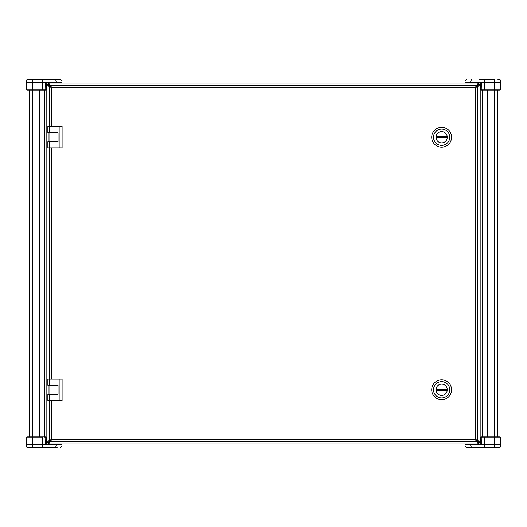 <?xml version="1.0" encoding="UTF-8"?>
<svg xmlns="http://www.w3.org/2000/svg" width="527" height="527" viewBox="0 0 527 527"><rect width="100%" height="100%" fill="white"/><g stroke="black" fill="none" stroke-linecap="round" stroke-linejoin="round"><path stroke-width="0.79" d="M58.036 394.038L49.004 394.038L49.004 385.52L58.036 385.52M49.307 385.27L47.852 385.27L47.852 379.124L49.307 379.124L49.307 385.27L58.036 385.27L58.036 394.288L49.307 394.288L49.307 400.428L47.852 400.428L47.852 394.288L49.307 394.288M59.959 379.124L59.959 400.428L62.087 400.428L62.087 379.124L49.307 379.124M59.959 400.428L49.307 400.428M482.824 90.196L482.824 436.804L482.824 90.196M487.086 436.804L487.086 90.196M478.384 83.101L479.985 83.101L479.985 443.899L480.209 83.101M480.209 443.899L478.384 443.899M497.738 436.804L497.738 90.196L497.738 436.804M44.176 436.804L44.176 90.196M39.914 90.196L39.914 436.804M48.616 443.899L46.791 443.899M47.015 443.899L46.791 83.101M48.616 83.101L47.015 83.101M29.262 90.196L29.262 436.804L29.262 90.196L27.938 90.196L32.812 90.196L27.938 90.196M58.036 141.48L49.004 141.48L49.004 132.962L58.036 132.962M49.307 132.712L47.852 132.712L47.852 126.572L49.307 126.572L49.307 132.712L58.036 132.712L58.036 141.73L49.307 141.73L49.307 147.876L47.852 147.876L47.852 141.73L49.307 141.73M59.959 126.572L59.959 147.876L62.087 147.876L62.087 126.572L49.307 126.572M59.959 147.876L49.307 147.876M436.033 389.236L447.252 389.236A5.632 5.632 0 0 1 447.252 390.316L436.033 390.316A5.632 5.632 0 0 1 436.033 389.236M436.007 389.776A5.639 5.639 0 0 1 444.459 384.894A5.639 5.639 0 0 1 444.459 394.657A5.639 5.639 0 0 1 436.007 389.776M431.718 389.776A9.921 9.921 0 0 0 446.6 398.372A9.921 9.921 0 0 0 446.6 381.186A9.921 9.921 0 0 0 431.718 389.776M433.523 389.776A8.116 8.116 0 0 0 445.704 396.811A8.116 8.116 0 0 0 445.704 382.747A8.116 8.116 0 0 0 433.523 389.776M436.033 136.684L447.252 136.684A5.632 5.632 0 0 1 447.252 137.764L436.033 137.764A5.632 5.632 0 0 1 436.033 136.684M436.007 137.224A5.639 5.639 0 0 1 444.459 132.343A5.639 5.639 0 0 1 444.459 142.106A5.639 5.639 0 0 1 436.007 137.224M431.718 137.224A9.921 9.921 0 0 0 446.6 145.814A9.921 9.921 0 0 0 446.6 128.628A9.921 9.921 0 0 0 431.718 137.224M433.523 137.224A8.116 8.116 0 0 0 445.704 144.253A8.116 8.116 0 0 0 445.704 130.189A8.116 8.116 0 0 0 433.523 137.224M500.65 444.617L500.65 446.04L500.65 444.617L494.188 444.617L494.188 437.851L500.531 437.851L500.65 444.617M499.062 436.804L481.382 436.804A1.067 1.067 0 0 0 480.314 437.851A1.067 1.067 0 0 1 481.382 436.804A1.067 1.067 0 0 0 480.314 437.851A1.067 1.067 0 0 1 481.382 436.804A1.067 0.54 90 0 1 481.915 437.851L480.314 437.851L480.196 444.617L494.188 444.617L494.188 446.04L464.998 446.04L466.415 447.463L471.606 447.463L470.723 446.04L470.723 444.617L464.998 444.617L464.998 446.04M480.196 444.617L480.222 443.095M470.723 444.617L481.777 444.617L481.915 437.851L484.563 437.851L484.656 446.04L483.555 447.463L471.606 447.463M479.135 447.463L499.227 447.463A1.423 1.423 0 0 0 500.65 446.04A1.423 1.423 0 0 1 499.227 447.463L483.555 447.463M466.415 447.463L477.317 447.463M500.531 437.851A1.067 1.067 0 0 0 499.464 436.804L483.424 436.804M465.058 444.617L465.071 443.899L465.058 444.617L466.118 444.617L466.131 443.899M467.824 444.617L467.811 443.899M497.916 79.537L499.227 79.537A1.423 1.423 0 0 1 500.65 80.96A1.423 1.423 0 0 0 499.227 79.537L497.916 79.537M479.135 79.537L494.188 79.537L494.188 80.96L500.65 80.96L500.531 89.149L500.65 82.383L484.656 82.383L484.563 89.149L481.915 89.149A1.067 0.54 90 0 1 481.382 90.196A1.067 1.067 90 0 1 480.314 89.149L480.301 88.595M483.424 90.196L499.464 90.196A1.067 1.067 0 0 0 500.531 89.149L494.188 89.149L494.188 80.96L484.656 80.96L484.656 82.383L480.196 82.383L480.314 89.149L481.915 89.149L481.777 82.383L464.998 82.383L464.998 80.96L470.723 80.96L471.606 79.537M466.131 83.101L466.118 82.383L465.058 82.383L465.071 83.101L465.058 82.383M467.824 82.383L467.811 83.101M481.382 90.196A1.067 1.067 0 0 1 480.314 89.149A1.067 1.067 0 0 0 481.382 90.196L483.74 90.196L484.563 89.149L482.6 89.149M483.74 436.804L484.563 437.851L494.188 437.851L494.188 90.196L499.062 90.196M484.563 89.149L494.188 89.149L494.188 90.196L483.74 90.196M26.35 82.383L26.35 80.96L26.35 82.383L32.812 82.383L32.812 89.149L26.469 89.149L26.35 82.383M45.618 90.196A1.067 1.067 0 0 0 46.686 89.149A1.067 1.067 0 0 1 45.618 90.196L32.812 90.196L45.618 90.196A1.067 1.067 0 0 0 46.686 89.149A1.067 1.067 0 0 1 45.618 90.196A1.067 0.54 -90 0 1 45.085 89.149L46.686 89.149L46.804 82.383L32.812 82.383L32.812 80.96L62.002 80.96L60.585 79.537L55.394 79.537L56.277 80.96L56.277 82.383L62.002 82.383L62.002 80.96M46.804 82.383L46.778 83.905M56.277 82.383L45.223 82.383L45.085 89.149L42.437 89.149L42.344 80.96L43.445 79.537L55.394 79.537M47.865 79.537L27.773 79.537A1.423 1.423 0 0 0 26.35 80.96A1.423 1.423 0 0 1 27.773 79.537L43.445 79.537M26.469 89.149A1.067 1.067 0 0 0 27.536 90.196M57.14 79.537L60.585 79.537M61.942 82.383L61.929 83.101L61.942 82.383L60.882 82.383L60.868 83.101M59.176 82.383L59.189 83.101M43.576 436.804L27.536 436.804A1.067 1.067 0 0 0 26.469 437.851L26.35 444.617L32.812 444.617L32.812 446.04L26.35 446.04L26.469 437.851L32.812 437.851L32.812 444.617L46.804 444.617L46.686 437.851L45.085 437.851L45.223 444.617L62.002 444.617L62.002 446.04L56.277 446.04L55.394 447.463L27.773 447.463A1.423 1.423 0 0 1 26.35 446.04A1.423 1.423 0 0 0 27.773 447.463L47.865 447.463M44.4 437.851L45.085 437.851A1.067 0.54 -90 0 1 45.618 436.804A1.067 1.067 -90 0 1 46.686 437.851L46.699 438.405M55.394 447.463L57.14 447.463M60.868 443.899L60.882 444.617L61.942 444.617L61.929 443.899L61.942 444.617M59.176 444.617L59.189 443.899M45.618 436.804A1.067 1.067 0 0 1 46.686 437.851A1.067 1.067 0 0 0 45.618 436.804L43.26 436.804L42.437 437.851L32.812 437.851L32.812 436.804L27.938 436.804M43.26 90.196L42.437 89.149L32.812 89.149L32.812 436.804L43.26 436.804M476.882 85.051L476.882 86.817L475.532 87.548L476.256 86.817L476.256 85.361L50.744 85.361L51.468 87.548L49.281 86.823L49.281 126.572M49.281 400.428L49.281 440.177L50.737 440.177L51.468 439.452L50.744 441.639L476.256 441.639L476.256 440.183L476.882 440.183L476.882 441.949M50.118 441.949L50.118 440.183L51.468 439.452L475.532 439.452L477.719 440.177L477.719 86.823L475.532 87.548L476.256 85.361M50.744 85.361L50.744 86.817L50.118 86.817L50.118 85.051M470.328 444.617L477.561 444.347L477.561 443.899M476.856 444.617L477.561 444.347M56.672 82.383L49.439 82.653L49.439 83.101M50.144 82.383L49.439 82.653M50.144 444.617L57.377 444.347L57.377 443.899M56.672 444.617L57.377 444.347M476.856 82.383L469.623 82.653L469.623 83.101M470.328 82.383L469.623 82.653M476.256 440.183L475.532 439.452L476.256 440.177L477.719 440.177M49.281 147.876L49.281 379.124M477.719 86.823L476.256 86.823M50.744 441.639L50.744 440.183M49.281 440.177L51.468 439.452L51.468 400.428M476.256 441.639L475.532 439.452L475.532 87.548L51.468 87.548L50.737 86.823L49.281 86.823M50.744 86.817L51.468 87.548L51.468 126.572M476.256 85.479L478.516 83.101L477.785 86.645L477.785 85.295L478.516 84.564L477.785 85.295L476.882 85.295M476.882 441.705L477.785 441.705L478.516 442.436L477.785 441.705L477.785 440.355L478.516 442.436L479.978 442.436L477.6 440.177M49.4 86.823L49.215 126.572M49.215 400.428L49.4 440.177M476.256 441.521L478.516 443.899L48.484 443.899L50.744 441.521M477.6 86.823L477.785 440.355M477.785 86.645L479.978 84.564L479.978 442.436L478.516 442.436L478.516 443.899M479.978 84.564L478.516 84.564L478.516 83.101L48.484 83.101L50.744 85.479M48.484 83.101L48.484 84.564L47.022 84.564L47.022 442.436L47.022 84.564L49.215 86.645L48.484 84.564L49.215 85.295L48.484 84.564L50.566 85.295L476.434 85.295L478.516 84.564M48.484 443.899L49.215 440.355L47.022 442.436L48.484 442.436L49.215 441.705L48.484 442.436L50.566 441.705L476.434 441.705L478.516 442.436M480.163 443.899L480.163 83.101M482.468 90.196L482.468 436.804M487.442 436.804L487.442 90.196M46.837 83.101L46.837 443.899M44.531 436.804L44.531 90.196M39.558 90.196L39.558 436.804M500.65 446.04L494.188 446.04L494.188 447.463M478.786 444.617L478.793 443.899M466.764 444.617L466.751 443.899M500.65 80.96A1.423 1.423 0 0 0 499.227 79.537M470.723 82.383L470.723 80.96L484.656 80.96L483.555 79.537M466.751 83.101L466.764 82.383M478.793 83.101L478.786 82.383M499.464 90.196A1.067 1.067 0 0 0 500.531 89.149M26.35 80.96L32.812 80.96L32.812 79.537M48.214 82.383L48.207 83.101M60.236 82.383L60.249 83.101M26.35 446.04A1.423 1.423 0 0 0 27.773 447.463M56.277 444.617L56.277 446.04L32.812 446.04L32.812 447.463M42.437 437.851L42.344 446.04L43.445 447.463M60.249 443.899L60.236 444.617M48.207 443.899L48.214 444.617M27.536 436.804A1.067 1.067 0 0 0 26.469 437.851M51.468 147.876L51.468 379.124M50.118 441.705L49.215 441.705L49.215 440.355M50.118 85.295L49.215 85.295L49.215 86.645M49.215 147.876L49.215 379.124M464.998 80.96L466.415 79.537M62.002 446.04L60.585 447.463M469.623 444.347L469.623 443.899M57.377 82.653L57.377 83.101M49.439 444.347L49.439 443.899M477.561 82.653L477.561 83.101"/></g></svg>
